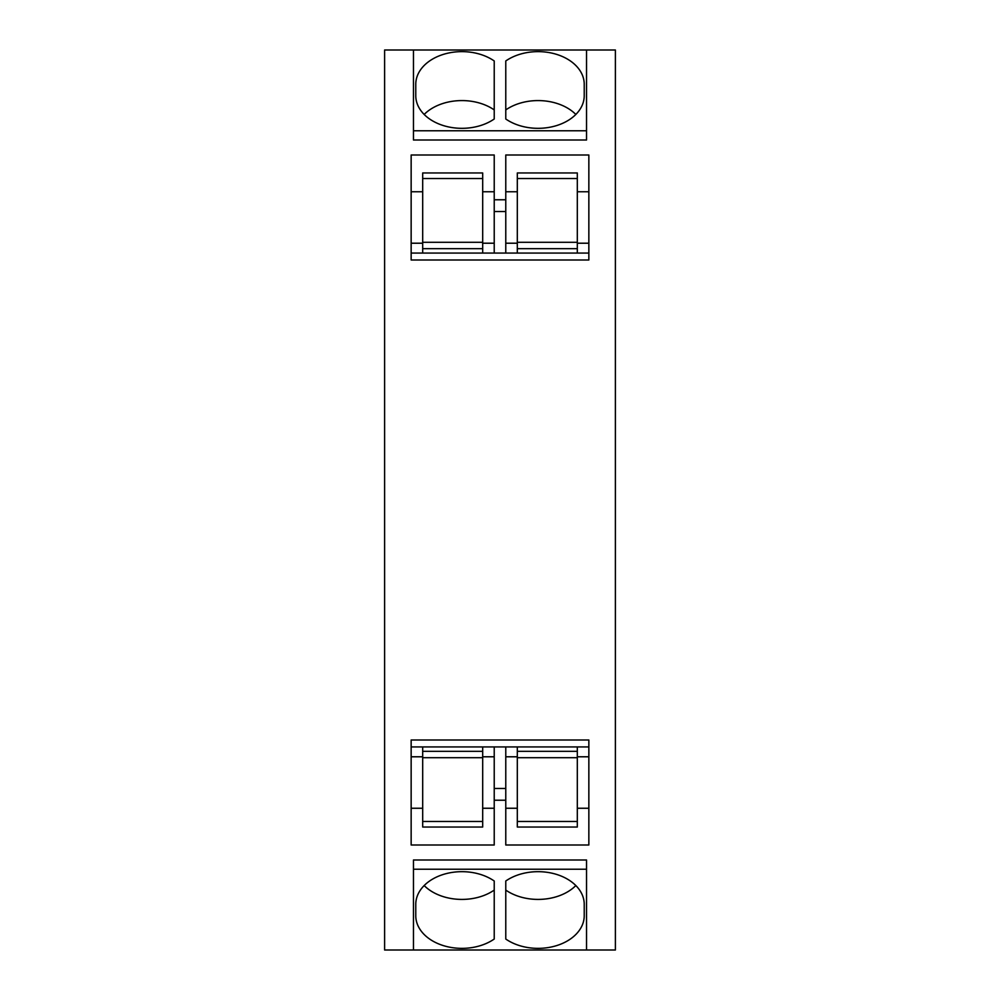 <?xml version="1.0" encoding="UTF-8"?>
<svg xmlns="http://www.w3.org/2000/svg" width="1000" height="1000" viewBox="0 0 1000 1000"><rect width="100%" height="100%" fill="white"/><g stroke="black" fill="none" stroke-linecap="round" stroke-linejoin="round"><path stroke-width="1.5" d="M588.85 253.075L411.15 253.075M505.775 253.075L505.775 155L588.85 155L588.85 260L411.15 260L411.15 155L494.225 155L494.225 253.075M588.85 243.212L577.312 243.212M588.85 191.75L577.312 191.75M517.312 191.75L505.775 191.75M494.225 243.212L482.688 243.212M494.225 191.75L482.688 191.75M422.688 191.75L411.15 191.75M505.775 746.925L505.775 845L588.85 845L588.85 740L411.15 740L411.15 845L494.225 845L494.225 746.925M588.85 746.925L411.15 746.925M517.312 808.25L505.775 808.25M588.85 808.25L577.312 808.25M588.85 756.787L577.312 756.787M422.688 808.25L411.15 808.25M494.225 808.25L482.688 808.25M494.225 756.787L482.688 756.787M577.312 253.075L577.312 172.963L517.312 172.963L517.312 253.075M482.688 253.075L482.688 172.963L422.688 172.963L422.688 253.075M577.312 827.038L577.312 821.462L517.312 821.462L517.312 827.038L577.312 827.038M517.312 746.925L517.312 821.462M577.312 746.925L577.312 821.462M482.688 827.038L482.688 821.462L422.688 821.462L422.688 827.038L482.688 827.038M422.688 746.925L422.688 821.462M482.688 746.925L482.688 821.462M505.775 211.525L494.225 211.525M505.775 199.775L494.225 199.775M505.775 800.225L494.225 800.225M505.775 788.475L494.225 788.475M494.225 119L494.225 60.963A46.15 32.638 0 0 0 444.05 54.175A46.15 32.638 0 0 0 415.775 84.262L415.775 95.688A46.15 32.638 0 0 0 461.925 128.325A46.15 32.638 0 0 0 494.225 119L494.225 109.913A46.15 32.638 0 0 0 424.162 114.45M584.225 95.688L584.225 84.262A46.15 32.638 0 0 0 555.95 54.175A46.15 32.638 0 0 0 505.775 60.963L505.775 119A46.15 32.638 0 0 0 538.075 128.325A46.15 32.638 0 0 0 584.225 95.688L584.225 84.262M575.837 114.45A46.15 32.638 0 0 0 505.775 109.913L505.775 119M505.775 881L505.775 939.038A46.15 32.638 180 0 0 538.075 948.363A46.15 32.638 180 0 0 584.225 915.738L584.225 904.312A46.15 32.638 180 0 0 555.95 874.225A46.15 32.638 180 0 0 505.775 881L505.775 890.088A46.15 32.638 180 0 0 538.075 899.412A46.15 32.638 180 0 0 575.837 885.55M415.775 904.312L415.775 915.738A46.15 32.638 180 0 0 461.925 948.363A46.15 32.638 180 0 0 494.225 939.038L494.225 881A46.15 32.638 180 0 0 444.05 874.225A46.15 32.638 180 0 0 415.775 904.312M424.162 885.55A46.15 32.638 180 0 0 461.925 899.412A46.15 32.638 180 0 0 494.225 890.088L494.225 881M615.388 50L586.538 50L586.538 140L413.462 140L413.462 50L384.613 50L384.613 950L586.538 950L586.538 869.225L413.462 869.225L413.462 950L413.462 860L586.538 860L586.538 950L615.388 950L615.388 50M517.312 756.787L505.775 756.787M422.688 243.212L411.15 243.212M422.688 756.787L411.15 756.787M517.312 243.212L505.775 243.212M586.538 130.775L586.538 50L413.462 50L413.462 130.775L586.538 130.775M577.312 178.538L517.312 178.538M577.312 242.3L517.312 242.3M577.312 248.663L517.312 248.663M482.688 178.538L422.688 178.538M482.688 242.3L422.688 242.3M482.688 248.663L422.688 248.663M577.312 757.7L517.312 757.7M577.312 751.338L517.312 751.338M482.688 757.7L422.688 757.7M482.688 751.338L422.688 751.338"/></g></svg>
